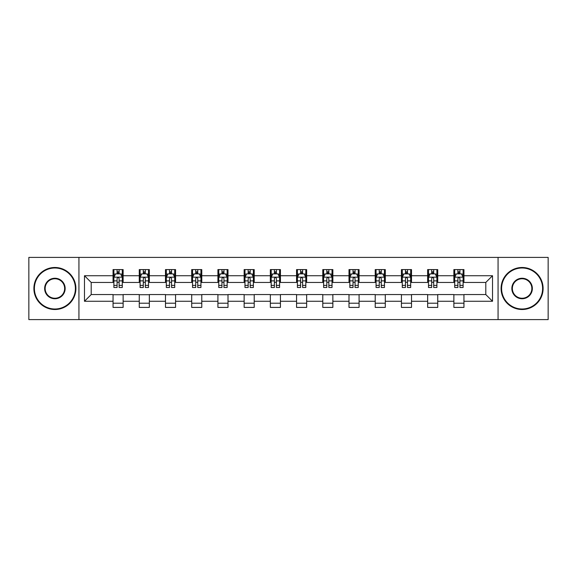 <?xml version="1.0" encoding="UTF-8"?>
<svg xmlns="http://www.w3.org/2000/svg" width="577" height="577" viewBox="0 0 577 577"><rect width="100%" height="100%" fill="white"/><g stroke="black" fill="none" stroke-linecap="round" stroke-linejoin="round"><path stroke-width="0.87" d="M498.066 319.593L548.15 319.593L548.15 257.407L498.066 257.407L498.066 319.593L78.934 319.593L78.934 257.407L28.85 257.407L28.85 319.593L78.934 319.593M498.066 257.407L78.934 257.407M463.951 275.727L463.951 269.596L453.868 269.596L453.868 275.727L437.734 275.727L437.734 269.596L427.651 269.596L427.651 275.727L411.516 275.727L411.516 269.596L401.433 269.596L401.433 275.727L385.299 275.727L385.299 269.596L375.216 269.596L375.216 275.727L359.082 275.727L359.082 269.596L348.998 269.596L348.998 275.727L332.864 275.727L332.864 269.596L322.781 269.596L322.781 275.727L306.654 275.727L306.654 269.596L296.564 269.596L296.564 275.727L280.436 275.727L280.436 269.596L270.346 269.596L270.346 275.727L254.219 275.727L254.219 269.596L244.136 269.596L244.136 275.727L228.002 275.727L228.002 269.596L217.918 269.596L217.918 275.727L201.784 275.727L201.784 269.596L191.701 269.596L191.701 275.727L175.567 275.727L175.567 269.596L165.484 269.596L165.484 275.727L149.349 275.727L149.349 269.596L139.266 269.596L139.266 275.727L123.132 275.727L123.132 269.596L113.049 269.596L113.049 275.727L84.48 275.727L84.48 301.273L91.202 294.551L113.049 294.551L113.049 307.404L123.132 307.404L123.132 294.551L139.266 294.551L139.266 307.404L149.349 307.404L149.349 294.551L165.484 294.551L165.484 307.404L175.567 307.404L175.567 294.551L191.701 294.551L191.701 307.404L201.784 307.404L201.784 294.551L217.918 294.551L217.918 307.404L228.002 307.404L228.002 294.551L244.136 294.551L244.136 307.404L254.219 307.404L254.219 294.551L270.346 294.551L270.346 307.404L280.436 307.404L280.436 294.551L296.564 294.551L296.564 307.404L306.654 307.404L306.654 294.551L322.781 294.551L322.781 307.404L332.864 307.404L332.864 294.551L348.998 294.551L348.998 307.404L359.082 307.404L359.082 294.551L375.216 294.551L375.216 307.404L385.299 307.404L385.299 294.551L401.433 294.551L401.433 307.404L411.516 307.404L411.516 294.551L427.651 294.551L427.651 307.404L437.734 307.404L437.734 294.551L453.868 294.551L453.868 307.404L463.951 307.404L463.951 294.551L485.798 294.551L485.798 282.449L463.951 282.449L463.951 275.727L492.52 275.727L492.52 301.273L463.951 301.273M453.868 301.273L437.734 301.273M427.651 301.273L411.516 301.273M401.433 301.273L385.299 301.273M375.216 301.273L359.082 301.273M348.998 301.273L332.864 301.273M322.781 301.273L306.654 301.273M296.564 301.273L280.436 301.273M270.346 301.273L254.219 301.273M244.136 301.273L228.002 301.273M217.918 301.273L201.784 301.273M191.701 301.273L175.567 301.273M165.484 301.273L149.349 301.273M139.266 301.273L123.132 301.273M113.049 301.273L84.48 301.273M453.868 275.727L453.868 282.449L437.734 282.449L437.734 275.727M427.651 275.727L427.651 282.449L411.516 282.449L411.516 275.727M401.433 275.727L401.433 282.449L385.299 282.449L385.299 275.727M375.216 275.727L375.216 282.449L359.082 282.449L359.082 275.727M348.998 275.727L348.998 282.449L332.864 282.449L332.864 275.727M322.781 275.727L322.781 282.449L306.654 282.449L306.654 275.727M296.564 275.727L296.564 282.449L280.436 282.449L280.436 275.727M270.346 275.727L270.346 282.449L254.219 282.449L254.219 275.727M244.136 275.727L244.136 282.449L228.002 282.449L228.002 275.727M217.918 275.727L217.918 282.449L201.784 282.449L201.784 275.727M191.701 275.727L191.701 282.449L175.567 282.449L175.567 275.727M165.484 275.727L165.484 282.449L149.349 282.449L149.349 275.727M139.266 275.727L139.266 282.449L123.132 282.449L123.132 275.727M113.049 275.727L113.049 282.449L91.202 282.449L84.48 275.727M91.202 282.449L91.202 294.551M492.52 301.273L485.798 294.551M485.798 282.449L492.52 275.727M113.049 273.794L113.885 273.794M117.081 273.794L119.1 273.794M122.288 273.794L123.132 273.794M113.049 282.283L113.885 282.283M117.081 282.283L119.1 282.283M122.288 282.283L123.132 282.283M113.049 294.717L123.132 294.717M113.049 303.206L123.132 303.206M139.266 294.717L149.349 294.717M139.266 303.206L149.349 303.206M139.266 273.794L140.103 273.794M143.298 273.794L145.317 273.794M148.505 273.794L149.349 273.794M139.266 282.283L140.103 282.283M143.298 282.283L145.317 282.283M148.505 282.283L149.349 282.283M165.484 294.717L175.567 294.717M165.484 303.206L175.567 303.206M165.484 273.794L166.32 273.794M169.515 273.794L171.535 273.794M174.723 273.794L175.567 273.794M165.484 282.283L166.32 282.283M169.515 282.283L171.535 282.283M174.723 282.283L175.567 282.283M191.701 294.717L201.784 294.717M191.701 303.206L201.784 303.206M191.701 273.794L192.538 273.794M195.733 273.794L197.745 273.794M200.94 273.794L201.784 273.794M191.701 282.283L192.538 282.283M195.733 282.283L197.745 282.283M200.94 282.283L201.784 282.283M217.918 294.717L228.002 294.717M217.918 303.206L228.002 303.206M217.918 273.794L218.755 273.794M221.95 273.794L223.963 273.794M227.158 273.794L228.002 273.794M217.918 282.283L218.755 282.283M221.95 282.283L223.963 282.283M227.158 282.283L228.002 282.283M244.136 294.717L254.219 294.717M244.136 303.206L254.219 303.206M244.136 273.794L244.973 273.794M248.168 273.794L250.18 273.794M253.375 273.794L254.219 273.794M244.136 282.283L244.973 282.283M248.168 282.283L250.18 282.283M253.375 282.283L254.219 282.283M270.346 294.717L280.436 294.717M270.346 303.206L280.436 303.206M270.346 273.794L271.19 273.794M274.385 273.794L276.397 273.794M279.593 273.794L280.436 273.794M270.346 282.283L271.19 282.283M274.385 282.283L276.397 282.283M279.593 282.283L280.436 282.283M296.564 294.717L306.654 294.717M296.564 303.206L306.654 303.206M296.564 273.794L297.407 273.794M300.603 273.794L302.615 273.794M305.81 273.794L306.654 273.794M296.564 282.283L297.407 282.283M300.603 282.283L302.615 282.283M305.81 282.283L306.654 282.283M322.781 294.717L332.864 294.717M322.781 303.206L332.864 303.206M322.781 273.794L323.625 273.794M326.82 273.794L328.832 273.794M332.027 273.794L332.864 273.794M322.781 282.283L323.625 282.283M326.82 282.283L328.832 282.283M332.027 282.283L332.864 282.283M348.998 294.717L359.082 294.717M348.998 303.206L359.082 303.206M348.998 273.794L349.842 273.794M353.037 273.794L355.05 273.794M358.245 273.794L359.082 273.794M348.998 282.283L349.842 282.283M353.037 282.283L355.05 282.283M358.245 282.283L359.082 282.283M375.216 294.717L385.299 294.717M375.216 303.206L385.299 303.206M375.216 273.794L376.06 273.794M379.255 273.794L381.267 273.794M384.462 273.794L385.299 273.794M375.216 282.283L376.06 282.283M379.255 282.283L381.267 282.283M384.462 282.283L385.299 282.283M401.433 294.717L411.516 294.717M401.433 303.206L411.516 303.206M401.433 273.794L402.277 273.794M405.465 273.794L407.485 273.794M410.68 273.794L411.516 273.794M401.433 282.283L402.277 282.283M405.465 282.283L407.485 282.283M410.68 282.283L411.516 282.283M427.651 294.717L437.734 294.717M427.651 303.206L437.734 303.206M427.651 273.794L428.495 273.794M431.683 273.794L433.702 273.794M436.897 273.794L437.734 273.794M427.651 282.283L428.495 282.283M431.683 282.283L433.702 282.283M436.897 282.283L437.734 282.283M453.868 294.717L463.951 294.717M453.868 303.206L463.951 303.206M453.868 273.794L454.712 273.794M457.9 273.794L459.919 273.794M463.115 273.794L463.951 273.794M453.868 282.283L454.712 282.283M457.9 282.283L459.919 282.283M463.115 282.283L463.951 282.283M119.1 271.781L117.081 271.781M122.288 285.384L119.1 285.384L119.1 287.49L122.288 287.49L122.288 277.241L120.607 273.88L115.566 273.88L113.885 277.241L113.885 287.49L117.081 287.49L117.081 285.384L113.885 285.384M113.885 277.241L113.885 269.596M122.288 277.241L122.288 269.596M117.081 273.88L117.081 269.596M119.1 269.596L119.1 273.88M119.1 285.384L119.1 278.503C118.429 277.205 117.751 277.205 117.081 278.503L117.081 285.384M54.902 267.995A20.505 20.505 0 0 0 34.396 288.5A20.505 20.505 0 0 0 54.902 309.005A20.505 20.505 0 0 0 75.399 288.5A20.505 20.505 0 0 0 54.902 267.995M54.902 309.51A21.01 21.01 0 0 1 33.892 288.5A21.01 21.01 0 0 1 54.902 267.49A21.01 21.01 0 0 1 75.904 288.5A21.01 21.01 0 0 1 54.902 309.51M54.902 278.251A10.249 10.249 0 0 1 65.151 288.5A10.249 10.249 0 0 1 54.902 298.749A10.249 10.249 0 0 1 44.645 288.5A10.249 10.249 0 0 1 54.902 278.251M54.902 298.244A9.744 9.744 0 0 0 64.646 288.5A9.744 9.744 0 0 0 54.902 278.756A9.744 9.744 0 0 0 45.15 288.5A9.744 9.744 0 0 0 54.902 298.244M522.098 267.995A20.505 20.505 0 0 0 501.601 288.5A20.505 20.505 0 0 0 522.098 309.005A20.505 20.505 0 0 0 542.604 288.5A20.505 20.505 0 0 0 522.098 267.995M522.098 309.51A21.01 21.01 0 0 1 501.096 288.5A21.01 21.01 0 0 1 522.098 267.49A21.01 21.01 0 0 1 543.108 288.5A21.01 21.01 0 0 1 522.098 309.51M522.098 278.251A10.249 10.249 0 0 1 532.355 288.5A10.249 10.249 0 0 1 522.098 298.749A10.249 10.249 0 0 1 511.849 288.5A10.249 10.249 0 0 1 522.098 278.251M522.098 298.244A9.744 9.744 0 0 0 531.85 288.5A9.744 9.744 0 0 0 522.098 278.756A9.744 9.744 0 0 0 512.354 288.5A9.744 9.744 0 0 0 522.098 298.244M145.317 271.781L143.298 271.781M148.505 285.384L145.317 285.384L145.317 287.49L148.505 287.49L148.505 277.241L146.825 273.88L141.783 273.88L140.103 277.241L140.103 287.49L143.298 287.49L143.298 285.384L140.103 285.384M140.103 277.241L140.103 269.596M148.505 277.241L148.505 269.596M143.298 273.88L143.298 269.596M145.317 269.596L145.317 273.88M145.317 285.384L145.317 278.503C144.639 277.205 143.969 277.205 143.298 278.503L143.298 285.384M171.535 271.781L169.515 271.781M174.723 285.384L171.535 285.384L171.535 287.49L174.723 287.49L174.723 277.241L173.042 273.88L168.001 273.88L166.32 277.241L166.32 287.49L169.515 287.49L169.515 285.384L166.32 285.384M166.32 277.241L166.32 269.596M174.723 277.241L174.723 269.596M169.515 273.88L169.515 269.596M171.535 269.596L171.535 273.88M171.535 285.384L171.535 278.503C170.857 277.205 170.186 277.205 169.515 278.503L169.515 285.384M197.745 271.781L195.733 271.781M200.94 285.384L197.745 285.384L197.745 287.49L200.94 287.49L200.94 277.241L199.26 273.88L194.218 273.88L192.538 277.241L192.538 287.49L195.733 287.49L195.733 285.384L192.538 285.384M192.538 277.241L192.538 269.596M200.94 277.241L200.94 269.596M195.733 273.88L195.733 269.596M197.745 269.596L197.745 273.88M197.745 285.384L197.745 278.503C197.074 277.205 196.404 277.205 195.733 278.503L195.733 285.384M223.963 271.781L221.95 271.781M227.158 285.384L223.963 285.384L223.963 287.49L227.158 287.49L227.158 277.241L225.477 273.88L220.436 273.88L218.755 277.241L218.755 287.49L221.95 287.49L221.95 285.384L218.755 285.384M218.755 277.241L218.755 269.596M227.158 277.241L227.158 269.596M221.95 273.88L221.95 269.596M223.963 269.596L223.963 273.88M223.963 285.384L223.963 278.503C223.292 277.205 222.621 277.205 221.95 278.503L221.95 285.384M250.18 271.781L248.168 271.781M253.375 285.384L250.18 285.384L250.18 287.49L253.375 287.49L253.375 277.241L251.695 273.88L246.653 273.88L244.973 277.241L244.973 287.49L248.168 287.49L248.168 285.384L244.973 285.384M244.973 277.241L244.973 269.596M253.375 277.241L253.375 269.596M248.168 273.88L248.168 269.596M250.18 269.596L250.18 273.88M250.18 285.384L250.18 278.503C249.509 277.205 248.838 277.205 248.168 278.503L248.168 285.384M276.397 271.781L274.385 271.781M279.593 285.384L276.397 285.384L276.397 287.49L279.593 287.49L279.593 277.241L277.912 273.88L272.871 273.88L271.19 277.241L271.19 287.49L274.385 287.49L274.385 285.384L271.19 285.384M271.19 277.241L271.19 269.596M279.593 277.241L279.593 269.596M274.385 273.88L274.385 269.596M276.397 269.596L276.397 273.88M276.397 285.384L276.397 278.503C275.727 277.205 275.056 277.205 274.385 278.503L274.385 285.384M302.615 271.781L300.603 271.781M305.81 285.384L302.615 285.384L302.615 287.49L305.81 287.49L305.81 277.241L304.129 273.88L299.088 273.88L297.407 277.241L297.407 287.49L300.603 287.49L300.603 285.384L297.407 285.384M297.407 277.241L297.407 269.596M305.81 277.241L305.81 269.596M300.603 273.88L300.603 269.596M302.615 269.596L302.615 273.88M302.615 285.384L302.615 278.503C301.944 277.205 301.273 277.205 300.603 278.503L300.603 285.384M328.832 271.781L326.82 271.781M332.027 285.384L328.832 285.384L328.832 287.49L332.027 287.49L332.027 277.241L330.347 273.88L325.305 273.88L323.625 277.241L323.625 287.49L326.82 287.49L326.82 285.384L323.625 285.384M323.625 277.241L323.625 269.596M332.027 277.241L332.027 269.596M326.82 273.88L326.82 269.596M328.832 269.596L328.832 273.88M328.832 285.384L328.832 278.503C328.162 277.205 327.491 277.205 326.82 278.503L326.82 285.384M355.05 271.781L353.037 271.781M358.245 285.384L355.05 285.384L355.05 287.49L358.245 287.49L358.245 277.241L356.564 273.88L351.523 273.88L349.842 277.241L349.842 287.49L353.037 287.49L353.037 285.384L349.842 285.384M349.842 277.241L349.842 269.596M358.245 277.241L358.245 269.596M353.037 273.88L353.037 269.596M355.05 269.596L355.05 273.88M355.05 285.384L355.05 278.503C354.379 277.205 353.708 277.205 353.037 278.503L353.037 285.384M381.267 271.781L379.255 271.781M384.462 285.384L381.267 285.384L381.267 287.49L384.462 287.49L384.462 277.241L382.782 273.88L377.74 273.88L376.06 277.241L376.06 287.49L379.255 287.49L379.255 285.384L376.06 285.384M376.06 277.241L376.06 269.596M384.462 277.241L384.462 269.596M379.255 273.88L379.255 269.596M381.267 269.596L381.267 273.88M381.267 285.384L381.267 278.503C380.596 277.205 379.926 277.205 379.255 278.503L379.255 285.384M407.485 271.781L405.465 271.781M410.68 285.384L407.485 285.384L407.485 287.49L410.68 287.49L410.68 277.241L408.999 273.88L403.958 273.88L402.277 277.241L402.277 287.49L405.465 287.49L405.465 285.384L402.277 285.384M402.277 277.241L402.277 269.596M410.68 277.241L410.68 269.596M405.465 273.88L405.465 269.596M407.485 269.596L407.485 273.88M407.485 285.384L407.485 278.503C406.814 277.205 406.143 277.205 405.465 278.503L405.465 285.384M433.702 271.781L431.683 271.781M436.897 285.384L433.702 285.384L433.702 287.49L436.897 287.49L436.897 277.241L435.217 273.88L430.175 273.88L428.495 277.241L428.495 287.49L431.683 287.49L431.683 285.384L428.495 285.384M428.495 277.241L428.495 269.596M436.897 277.241L436.897 269.596M431.683 273.88L431.683 269.596M433.702 269.596L433.702 273.88M433.702 285.384L433.702 278.503C433.031 277.205 432.361 277.205 431.683 278.503L431.683 285.384M459.919 271.781L457.9 271.781M463.115 285.384L459.919 285.384L459.919 287.49L463.115 287.49L463.115 277.241L461.434 273.88L456.393 273.88L454.712 277.241L454.712 287.49L457.9 287.49L457.9 285.384L454.712 285.384M454.712 277.241L454.712 269.596M463.115 277.241L463.115 269.596M457.9 273.88L457.9 269.596M459.919 269.596L459.919 273.88M459.919 285.384L459.919 278.503C459.249 277.205 458.578 277.205 457.9 278.503L457.9 285.384M122.252 277.155L113.929 277.155M113.885 274.082L115.465 274.082M120.708 274.082L122.288 274.082M117.081 280.876L113.885 280.876M122.288 280.876L119.1 280.876M119.1 272.849L117.081 272.849M148.462 277.155L140.146 277.155M140.103 274.082L141.682 274.082M146.926 274.082L148.505 274.082M143.298 280.876L140.103 280.876M148.505 280.876L145.317 280.876M145.317 272.849L143.298 272.849M174.68 277.155L166.364 277.155M166.32 274.082L167.9 274.082M173.143 274.082L174.723 274.082M169.515 280.876L166.32 280.876M174.723 280.876L171.535 280.876M171.535 272.849L169.515 272.849M200.897 277.155L192.581 277.155M192.538 274.082L194.117 274.082M199.361 274.082L200.94 274.082M195.733 280.876L192.538 280.876M200.94 280.876L197.745 280.876M197.745 272.849L195.733 272.849M227.114 277.155L218.798 277.155M218.755 274.082L220.335 274.082M225.578 274.082L227.158 274.082M221.95 280.876L218.755 280.876M227.158 280.876L223.963 280.876M223.963 272.849L221.95 272.849M253.332 277.155L245.016 277.155M244.973 274.082L246.552 274.082M251.796 274.082L253.375 274.082M248.168 280.876L244.973 280.876M253.375 280.876L250.18 280.876M250.18 272.849L248.168 272.849M279.549 277.155L271.233 277.155M271.19 274.082L272.77 274.082M278.013 274.082L279.593 274.082M274.385 280.876L271.19 280.876M279.593 280.876L276.397 280.876M276.397 272.849L274.385 272.849M305.767 277.155L297.451 277.155M297.407 274.082L298.987 274.082M304.23 274.082L305.81 274.082M300.603 280.876L297.407 280.876M305.81 280.876L302.615 280.876M302.615 272.849L300.603 272.849M331.984 277.155L323.668 277.155M323.625 274.082L325.204 274.082M330.448 274.082L332.027 274.082M326.82 280.876L323.625 280.876M332.027 280.876L328.832 280.876M328.832 272.849L326.82 272.849M358.202 277.155L349.886 277.155M349.842 274.082L351.422 274.082M356.665 274.082L358.245 274.082M353.037 280.876L349.842 280.876M358.245 280.876L355.05 280.876M355.05 272.849L353.037 272.849M384.419 277.155L376.103 277.155M376.06 274.082L377.639 274.082M382.883 274.082L384.462 274.082M379.255 280.876L376.06 280.876M384.462 280.876L381.267 280.876M381.267 272.849L379.255 272.849M410.636 277.155L402.32 277.155M402.277 274.082L403.857 274.082M409.1 274.082L410.68 274.082M405.465 280.876L402.277 280.876M410.68 280.876L407.485 280.876M407.485 272.849L405.465 272.849M436.854 277.155L428.538 277.155M428.495 274.082L430.074 274.082M435.318 274.082L436.897 274.082M431.683 280.876L428.495 280.876M436.897 280.876L433.702 280.876M433.702 272.849L431.683 272.849M463.071 277.155L454.748 277.155M454.712 274.082L456.292 274.082M461.535 274.082L463.115 274.082M457.9 280.876L454.712 280.876M463.115 280.876L459.919 280.876M459.919 272.849L457.9 272.849"/></g></svg>
